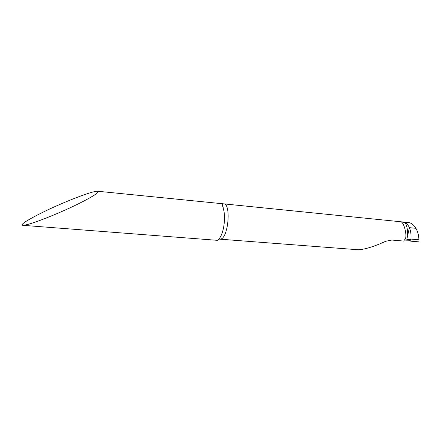 <?xml version="1.0" encoding="UTF-8"?>
<svg xmlns="http://www.w3.org/2000/svg" width="441" height="441" viewBox="0 0 441 441"><rect width="100%" height="100%" fill="white"/><g stroke="black" fill="none" stroke-linecap="round" stroke-linejoin="round"><path stroke-width="0.66" d="M218.879 239.094L358.357 249.766C365.032 249.38 374.166 246.547 385.754 241.26L391.801 240.042L403.945 241.089L404.143 240.202L405.417 238.989C407.153 234.358 403.818 222.369 400.99 221.784L222.446 203.736C222.082 203.725 222.578 206.14 223.934 210.98C224.656 215.186 224.678 219.844 224.006 224.954C223.273 230.031 222.049 234.05 220.346 237.015C218.89 239.248 217.865 240.351 217.27 240.323L22.778 225.318C17.403 224.403 46.889 209.91 58.493 205.048C68.939 200.368 92.097 191.047 97.599 191.234C102.852 191.973 75.549 205.649 63.069 210.952C52.385 215.787 28.456 225.445 22.778 225.318M404.171 240.086L409.529 240.257M409.402 227.677L415.918 228.306L409.402 227.677C408.289 225.252 406.911 223.598 405.279 222.727C407.594 227.302 408.129 232.782 406.878 239.165L409.402 227.677L406.878 239.165L410.742 241.161L410.929 239.066C411.31 234.893 410.803 231.101 409.402 227.677M400.99 221.784L408.493 222.534C411.227 222.87 413.702 224.794 415.918 228.306C417.848 231.839 418.84 235.659 418.906 239.772L418.95 241.872L410.742 241.161L407.495 239.325L410.891 239.518M402.027 221.884L405.279 222.727M405.417 238.989L406.878 239.165M220.572 239C227.143 238.95 231.139 210.385 225.373 204.227M418.906 239.772L410.929 239.066M222.446 203.736L223.223 207.777M219.205 238.697L219.646 238.989M97.599 191.234L222.49 203.736"/></g></svg>

